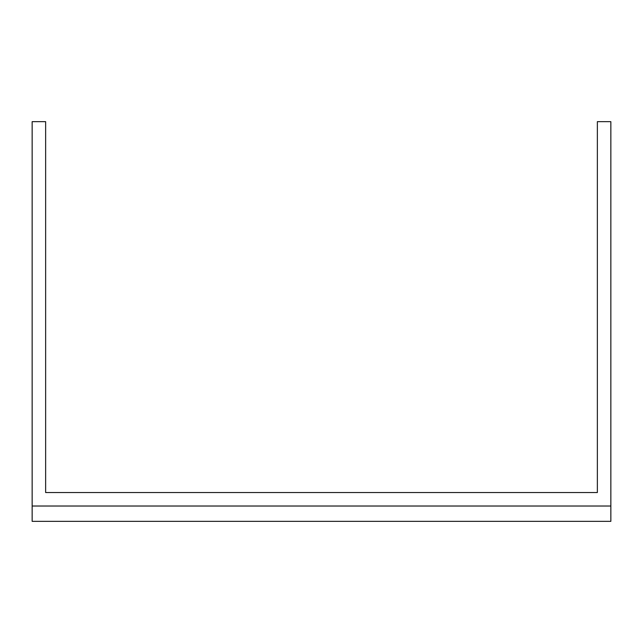 <?xml version="1.0" encoding="UTF-8"?>
<svg xmlns="http://www.w3.org/2000/svg" width="643" height="643" viewBox="0 0 643 643"><rect width="100%" height="100%" fill="white"/><g stroke="black" fill="none" stroke-linecap="round" stroke-linejoin="round"><path stroke-width="0.96" d="M610.85 506.025L610.85 121.656L597.363 121.656L597.363 492.538L45.637 492.538L45.637 121.656L32.15 121.656L32.15 521.344L610.85 521.344L610.85 506.025L32.15 506.025M597.363 492.538L45.637 492.538"/></g></svg>
